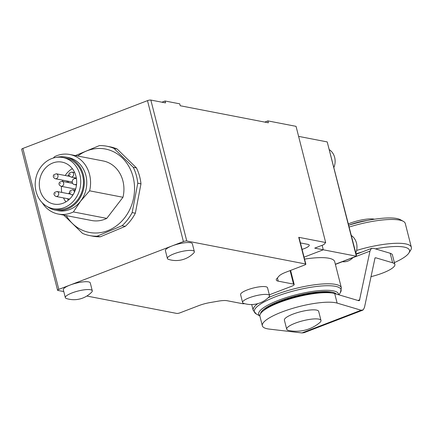 <?xml version="1.0" encoding="UTF-8"?>
<svg xmlns="http://www.w3.org/2000/svg" width="433" height="433" viewBox="0 0 433 433"><rect width="100%" height="100%" fill="white"/><g stroke="black" fill="none" stroke-linecap="round" stroke-linejoin="round"><path stroke-width="0.65" d="M374.485 219.217A18.202 4.281 165.7 0 0 374.015 219.114A18.202 4.281 165.7 0 0 348.381 223.888M286.695 329.194L284.389 320.149A17.693 4.162 -14.3 0 1 296.605 312.853A17.693 4.162 -14.3 0 1 316.42 310.066A17.693 4.162 -14.3 0 1 318.683 311.408L320.988 320.452A17.693 4.162 165.7 0 0 318.726 319.116A17.693 4.162 165.7 0 0 298.911 321.903A17.693 4.162 165.7 0 0 286.695 329.194A17.693 4.162 165.7 0 0 288.892 330.52A17.693 4.162 165.7 0 0 288.957 330.536M375.443 248.883A42.97 10.105 -14.3 0 1 404.021 247.07A42.97 10.105 -14.3 0 1 408.876 253.007A42.97 10.105 -14.3 0 1 394.382 262.609M408.876 253.007L410.679 250.16A45.497 10.701 165.7 0 0 411.35 247.319A45.497 10.701 165.7 0 0 405.537 243.871A45.497 10.701 165.7 0 0 356.603 250.42M349.182 227.027A45.497 10.701 -14.3 0 1 399.47 220.067A45.497 10.701 -14.3 0 1 403.334 221.339A45.497 10.701 -14.3 0 1 405.283 223.509L411.35 247.319M403.334 221.339L400.384 219.699A42.97 10.105 165.7 0 0 396.736 218.503A42.97 10.105 165.7 0 0 348.727 225.236M362.654 310.217L304.026 332.706L301.947 332.939L269.342 329.107A40.442 9.51 -14.3 0 1 262.344 325.768A40.442 9.51 -14.3 0 1 281.948 311.987A40.442 9.51 -14.3 0 1 337.134 303.105L361.154 310.228L363.26 309.849L364.494 307.349L375.032 257.9L375.736 257.776L392.607 262.777A25.276 5.943 -14.3 0 1 394.847 264.455A25.276 5.943 -14.3 0 1 382.599 273.066A25.276 5.943 -14.3 0 1 370.881 276.692M375.032 257.9L375.736 257.776L374.854 258.111M394.847 264.455L392.422 254.929A25.276 5.943 165.7 0 0 390.176 253.256L373.311 248.25L371.2 248.629L369.966 251.129L359.428 300.578L358.724 300.702L334.709 293.579A40.442 9.51 165.7 0 0 279.518 302.467A40.442 9.51 165.7 0 0 259.919 316.242L262.344 325.768M359.428 300.578L358.724 300.702M288.892 330.52A36.681 36.681 0 0 0 319.695 322.666A17.693 4.162 165.7 0 0 320.988 320.452M356.007 253.803A42.97 10.105 -14.3 0 1 361.874 252.071M367.276 220.489A20.221 4.758 165.7 0 0 349.025 225.138M331.727 292.973A37.666 8.855 165.7 0 0 330.428 292.67A37.666 8.855 165.7 0 0 295.165 296.605A37.666 8.855 165.7 0 0 264.114 310.212M351.342 235.498A14.154 12.313 100.9 0 1 356.5 243.13A14.154 12.313 100.9 0 1 355.807 253.013M333.957 167.306A14.154 12.313 -79.1 0 0 334.655 157.423A14.154 12.313 -79.1 0 0 329.497 149.791M268.124 297.796A45.497 10.701 165.7 0 1 275.242 294.813A45.497 10.701 165.7 0 1 335.559 284.394A45.497 10.701 165.7 0 1 341.366 287.842L334.704 261.684A45.497 10.701 165.7 0 0 328.891 258.241A45.497 10.701 165.7 0 0 304.561 259.118M356.597 256.13L327.213 141.916L356.343 256.19L335.353 264.238M356.408 255.898L356.343 256.19L356.408 255.898M269.266 307.051A37.666 8.855 -14.3 0 1 325.692 292.665M298.608 136.379L327.213 141.916M63.786 291.571L57.898 290.435A2.528 0.595 -14.3 0 1 57.573 290.24A2.528 0.595 -14.3 0 1 57.654 290.029A2.528 0.595 -14.3 0 1 58.801 289.379L183.419 241.576A2.528 0.595 -14.3 0 1 185.281 241.073A2.528 0.595 -14.3 0 1 186.769 240.997L305.525 263.973A2.528 0.595 -14.3 0 1 305.85 264.168L299.051 237.501A2.528 0.595 165.7 0 0 298.727 237.311L325.665 242.523L323.857 244.629L314.715 248.136L323.283 249.792L322.136 245.289L323.283 249.792L356.343 256.19M323.283 249.792L304.063 257.164L323.283 249.792M352.96 257.581A14.154 12.313 100.9 0 1 342.308 261.667M269.543 295.625L267.54 287.772A13.905 3.269 165.7 0 0 265.765 286.716A13.905 3.269 165.7 0 0 250.193 288.908A13.905 3.269 165.7 0 0 240.596 294.635L242.599 302.494A13.905 3.269 165.7 0 0 243.757 303.392A24.638 24.638 0 0 0 268.958 296.968A13.905 3.269 165.7 0 0 269.543 295.625A13.905 3.269 165.7 0 0 267.767 294.575A13.905 3.269 165.7 0 0 252.195 296.762A13.905 3.269 165.7 0 0 242.599 302.494M194.352 251.627L192.349 243.768A13.905 3.269 165.7 0 0 190.574 242.718A13.905 3.269 165.7 0 0 172.145 245.901A13.905 3.269 165.7 0 0 165.406 250.637L167.409 258.496A13.905 3.269 165.7 0 0 168.567 259.394A24.638 24.638 0 0 0 193.768 252.969A13.905 3.269 165.7 0 0 194.352 251.627A13.905 3.269 165.7 0 0 192.577 250.577A13.905 3.269 165.7 0 0 177.01 252.764A13.905 3.269 165.7 0 0 167.409 258.496M92.278 290.781L90.275 282.928A13.905 3.269 165.7 0 0 88.5 281.872A13.905 3.269 165.7 0 0 70.07 285.06A13.905 3.269 165.7 0 0 63.332 289.796L65.334 297.65A13.905 3.269 165.7 0 0 66.493 298.548A24.638 24.638 0 0 0 91.693 292.129A13.905 3.269 165.7 0 0 92.278 290.781A13.905 3.269 165.7 0 0 90.502 289.731A13.905 3.269 165.7 0 0 74.936 291.918A13.905 3.269 165.7 0 0 65.334 297.65M290.099 270.598L293.542 284.113A5.055 1.191 -14.3 0 1 294.191 284.497A5.055 1.191 -14.3 0 1 294.029 284.925A5.055 1.191 -14.3 0 1 291.739 286.218L269.337 294.813M305.85 264.168A2.528 0.595 -14.3 0 1 305.768 264.384A2.528 0.595 -14.3 0 1 304.621 265.028L285.877 272.216A15.166 3.567 -14.3 0 0 281.553 274.197A15.166 3.567 -14.3 0 0 279.009 276.097L276.763 278.711A15.166 3.567 -14.3 0 0 276.286 279.999A15.166 3.567 -14.3 0 0 276.384 280.232A15.166 3.567 -14.3 0 0 278.224 281.152L293.542 284.113M244.688 303.668A5.055 1.191 -14.3 0 1 242.507 303.69L227.184 300.729A15.166 3.567 -14.3 0 0 223.401 300.556A15.166 3.567 -14.3 0 0 218.254 301.157L209.924 302.597A15.166 3.567 -14.3 0 0 204.192 303.874A15.166 3.567 -14.3 0 0 198.752 305.638L180.009 312.832A2.528 0.595 -14.3 0 1 178.142 313.34A2.528 0.595 -14.3 0 1 176.653 313.411L86.849 296.037M161.91 102.204L165.049 100.997L165.536 102.902L150.841 100.061A2.528 0.595 165.7 0 0 149.353 100.131A2.528 0.595 165.7 0 0 147.491 100.64L22.873 148.443A2.528 0.595 165.7 0 0 21.731 149.087A2.528 0.595 165.7 0 0 21.65 149.304L57.573 290.24M264.752 122.101L267.892 120.894L268.373 122.799L180.225 105.744L179.738 103.839L165.049 100.997M325.665 242.523L296.048 126.344L267.892 120.894M300.432 242.918L307.95 244.374A10.111 2.376 -14.3 0 1 309.238 245.138A10.111 2.376 -14.3 0 1 302.072 249.365M47.289 206.595A27.046 23.528 -79.1 0 0 55.532 210.178A27.046 23.528 -79.1 0 0 78.14 200.728A27.046 23.528 -79.1 0 0 65.805 157.071A27.046 23.528 -79.1 0 0 56.826 157.32M55.532 210.178L57.979 210.649A27.046 23.528 -79.1 0 0 80.587 201.199L89.609 190.818L122.972 197.275L106.762 218.394L73.404 211.937L80.587 201.199A27.046 23.528 -79.1 0 0 68.257 157.542L65.805 157.071M89.604 235.563L92.808 236.185A45.497 39.576 -79.1 0 0 100.332 236.797L125.278 226.34A45.497 39.576 -79.1 0 0 130.836 220.283A45.497 39.576 -79.1 0 0 135.35 213.209L132.146 212.592A45.497 39.576 100.9 0 1 127.632 219.666A45.497 39.576 100.9 0 1 122.074 225.717L97.133 236.18A45.497 39.576 100.9 0 1 89.604 235.563A45.497 39.576 100.9 0 1 82.546 233.392L63.813 215.125M66.254 215.602A42.466 36.94 -79.1 0 0 124.828 217.583A42.466 36.94 -79.1 0 0 125.971 162.05A42.466 36.94 -79.1 0 0 77.778 156.037M75.412 155.582L99.363 145.607A45.497 39.576 100.9 0 1 106.891 146.224A45.497 39.576 100.9 0 1 113.949 148.395L133.267 167.306A45.497 39.576 100.9 0 1 137.775 183.219L132.146 212.592M75.353 189.908A5.559 4.839 100.9 0 1 75.061 188.983M68.219 200.268A5.559 4.839 100.9 0 1 67.602 198.698M68.56 193.735A5.559 4.839 100.9 0 1 68.695 193.551A5.559 4.839 100.9 0 1 69.659 192.561M70.043 193.638A5.559 4.839 -79.1 0 0 69.919 193.789A5.559 4.839 -79.1 0 0 69.783 193.973M68.825 198.936A5.559 4.839 -79.1 0 0 69.02 199.591M67.396 182.353A5.559 4.839 100.9 0 1 66.898 180.989M67.857 176.025A5.559 4.839 100.9 0 1 67.992 175.841A5.559 4.839 100.9 0 1 68.955 174.845M69.334 175.922A5.559 4.839 -79.1 0 0 69.215 176.079A5.559 4.839 -79.1 0 0 69.08 176.263M68.122 181.227A5.559 4.839 -79.1 0 0 68.625 182.585M61.762 192.42A20.979 18.251 100.9 0 1 61.432 189.345A20.979 18.251 100.9 0 1 61.502 186.358M62.466 181.395A20.979 18.251 100.9 0 1 62.861 180.209M65.188 175.511A20.979 18.251 100.9 0 1 72.36 168.675M39.3 185.167A21.369 18.587 100.9 0 1 62.314 162.18A21.369 18.587 100.9 0 1 76.652 181.037A21.369 18.587 100.9 0 1 54.195 204.132A21.369 18.587 100.9 0 1 39.3 185.167M35.219 185.616A26.034 22.646 100.9 0 1 62.92 157.542A26.034 22.646 100.9 0 1 80.733 180.588A26.034 22.646 100.9 0 1 53.032 208.663A26.034 22.646 100.9 0 1 35.219 185.616M62.92 157.542L65.616 158.061A26.034 22.646 100.9 0 1 83.423 181.108A26.034 22.646 100.9 0 1 55.722 209.188L53.032 208.663M65.94 201.854A20.979 18.251 100.9 0 1 63.483 197.903M74.395 177.692A2.528 2.197 100.9 0 1 74.909 178.585M76.549 184.442L75.006 184.61A3.031 2.636 100.9 0 1 74.308 184.582A3.031 2.636 100.9 0 1 72.241 181.503A3.031 2.636 100.9 0 1 74.768 178.602L76.403 178.418M135.35 213.209L140.974 183.836A45.497 39.576 -79.1 0 0 136.465 167.923L117.148 149.012A45.497 39.576 -79.1 0 0 110.09 146.841L106.891 146.224M100.332 236.797L97.133 236.18M122.074 225.717L125.278 226.34M113.949 148.395L117.148 149.012M136.465 167.923L133.267 167.306M137.775 183.219L140.974 183.836M89.609 190.818A30.332 26.386 -79.1 0 0 69.8 154.494A30.332 26.386 -79.1 0 0 54.672 156.611L53.313 158.04M42.207 202.714A30.332 26.386 -79.1 0 0 58.276 214.054A30.332 26.386 -79.1 0 0 73.404 211.937M69.8 154.494L103.162 160.952A30.332 26.386 100.9 0 1 122.972 197.275M106.762 218.394A30.332 26.386 100.9 0 1 91.639 220.511L58.276 214.054M361.154 310.228L301.947 332.939M392.607 262.777L390.176 253.256M337.134 303.105L334.709 293.579M335.391 264.39L342.443 261.689M352.857 257.695L369.966 251.129M357.945 300.475L359.839 299.744M260.514 313.714A39.398 9.266 -14.3 0 1 279.664 301.135A39.398 9.266 -14.3 0 1 336.354 294.072M338.541 294.716A41.184 9.683 165.7 0 0 333.215 290.835A41.184 9.683 165.7 0 0 278.619 300.269A41.184 9.683 165.7 0 0 259.86 315.911M259.865 315.96L256.255 313.957A44.761 10.527 -14.3 0 1 276.027 296.567A44.761 10.527 -14.3 0 1 335.364 286.316A44.761 10.527 -14.3 0 1 340.419 292.502L338.942 294.835M257.743 303.652A45.497 10.701 165.7 0 0 253.191 310.315L256.255 313.957M298.727 237.311L305.525 263.973M58.801 289.379L22.873 148.443M186.769 240.997L150.841 100.061M147.491 100.64L183.419 241.576M277.407 277.959L278.224 281.152M57.448 177.871A2.528 2.197 -79.1 0 0 56.295 173.79L53.844 174.726C52.777 176.323 53.275 177.665 55.332 178.753A2.528 2.197 -79.1 0 0 57.448 177.871M54.547 175.895L54.877 176.22L54.547 175.895M58.152 195.581A2.528 2.197 -79.1 0 0 56.999 191.5L54.547 192.436C53.481 194.033 53.979 195.375 56.036 196.463A2.528 2.197 -79.1 0 0 58.152 195.581M55.251 193.611L55.581 193.93L55.251 193.611M74.335 192.42A2.528 2.197 -79.1 0 0 72.62 189.773L70.173 190.709C69.101 192.306 69.599 193.648 71.662 194.736A2.528 2.197 -79.1 0 0 73.345 194.293M70.871 191.884L71.201 192.203L70.871 191.884M73.069 176.144A2.528 2.197 -79.1 0 0 71.916 172.063L69.464 173C68.398 174.596 68.896 175.939 70.952 177.027A2.528 2.197 -79.1 0 0 73.069 176.144M70.168 174.169L70.498 174.494L70.168 174.169M63.158 185.389A2.528 2.197 -79.1 0 0 62.006 181.308L59.559 182.244C58.493 183.841 58.985 185.183 61.048 186.271A2.528 2.197 -79.1 0 0 63.158 185.389M60.263 183.419L60.588 183.738L60.263 183.419M76.5 184.902L75.006 184.61M356.126 254.279L371.806 248.266M335.375 264.325L356.565 256.195M251.714 304.534L253.191 310.315M341.366 287.842L340.419 292.502M290.597 270.409L294.191 284.497M72.241 182.022L55.332 178.753M69.572 199.083L56.036 196.463M72.923 194.98L71.662 194.736M76.349 178.071L70.952 177.027M75.618 189.091L61.048 186.271M76.484 185.005L74.308 184.582M72.652 183.37L62.006 181.308M74.692 172.599L71.916 172.063M75.223 190.276L72.62 189.773M70.422 194.098L56.999 191.5M69.718 176.388L56.295 173.79"/></g></svg>
